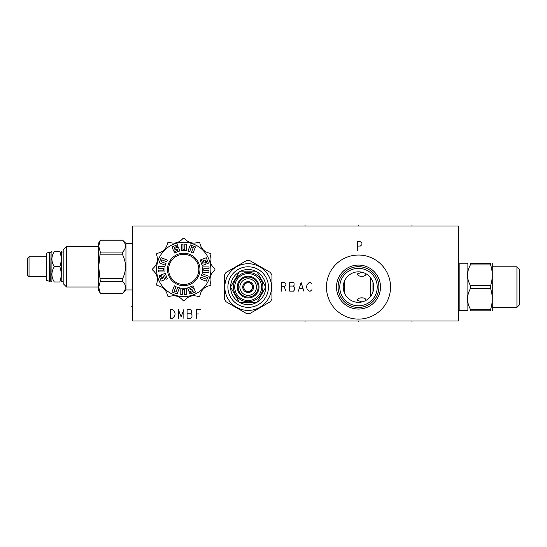 <?xml version="1.0" encoding="UTF-8"?>
<svg xmlns="http://www.w3.org/2000/svg" width="547" height="547" viewBox="0 0 547 547"><rect width="100%" height="100%" fill="white"/><g stroke="black" fill="none" stroke-linecap="round" stroke-linejoin="round"><path stroke-width="0.82" d="M132.791 225.993L132.791 321.007L458.571 321.007L458.571 225.993L132.791 225.993M326.463 287.072A32.034 32.034 0 0 1 358.497 255.039A32.034 32.034 0 0 1 390.537 287.072A32.034 32.034 0 0 1 358.497 319.106A32.034 32.034 0 0 1 326.463 287.072M336.508 287.072A21.989 21.989 0 0 1 358.497 265.083A21.989 21.989 0 0 1 380.493 287.072A21.989 21.989 0 0 1 358.497 309.062A21.989 21.989 0 0 1 336.508 287.072M338.108 287.072A20.389 20.389 0 0 1 358.497 266.683A20.389 20.389 0 0 1 378.886 287.072A20.389 20.389 0 0 1 358.497 307.462A20.389 20.389 0 0 1 338.108 287.072M339.769 287.072A18.735 18.735 0 0 0 358.497 305.807A18.735 18.735 0 0 0 377.232 287.072A18.735 18.735 0 0 0 358.497 268.345A18.735 18.735 0 0 0 339.769 287.072M373.758 287.072A15.254 15.254 0 0 1 358.497 302.334A15.254 15.254 0 0 1 343.243 287.072A15.254 15.254 0 0 1 358.497 271.818A15.254 15.254 0 0 1 373.758 287.072M343.27 287.954L343.345 288.837M343.4 289.233L343.475 289.712M343.653 290.594L343.892 291.469M344.179 292.344L344.535 293.219M344.767 293.725L344.952 294.095M345.991 295.804L346.497 296.488M346.613 296.638L348.077 298.218M348.911 298.935L349.8 299.606M349.95 299.708L350.716 300.194M350.901 300.303L351.639 300.7M352.555 301.123L353.444 301.472M354.299 301.739L355.119 301.951M356.658 302.217L357.396 302.293M359.605 302.293L360.343 302.217M361.888 301.951L357.471 300.296C357.212 297.007 366.189 297.007 365.936 300.296L365.936 300.399M363.557 301.472L364.446 301.123M365.362 300.7L366.121 300.289M366.285 300.194L367.03 299.722M367.201 299.606L368.09 298.935M368.924 298.218L369.546 297.602M369.69 297.445L370.387 296.638M370.524 296.467L371.01 295.804M372.049 294.095L372.295 293.589M372.466 293.219L372.815 292.344M373.109 291.469L373.348 290.594M373.526 289.712L373.594 289.315M373.656 288.837L373.731 287.954M373.731 286.19L373.656 285.315M373.601 284.891L373.526 284.433M373.348 283.558L373.109 282.676M372.815 281.801L372.466 280.926M372.24 280.447L372.049 280.05M371.01 278.341L370.51 277.664M370.387 277.507L368.924 275.934M368.09 275.209L367.201 274.546M367.044 274.437L366.285 273.951M366.1 273.849L365.355 273.445M364.446 273.021L363.557 272.68M362.702 272.406L361.882 272.194M360.336 271.927L359.605 271.859M357.396 271.859L356.658 271.927M353.444 272.68L352.555 273.021M351.639 273.445L350.88 273.856M350.716 273.951L349.971 274.423M349.793 274.546L348.911 275.209M348.077 275.934L347.454 276.55M347.311 276.7L346.613 277.507M346.47 277.685L345.991 278.341M344.952 280.057L344.699 280.577M344.535 280.926L344.179 281.801M343.892 282.683L343.653 283.558M343.475 284.433L343.413 284.816M343.345 285.315L343.27 286.19M50.235 252.297L51.103 252.297L51.103 281.131L50.235 281.131L49.934 251.996L46.242 253.268L46.242 280.16L49.613 281.425L49.613 251.996M50.235 281.131L49.934 251.996M54.303 266.71C51.138 261.63 51.138 256.543 54.303 251.456C51.138 251.456 51.138 251.456 54.303 251.456C51.138 251.456 51.138 251.456 54.303 251.456L59.828 251.456C61.64 251.456 61.64 251.456 59.828 251.456C61.64 251.456 61.64 251.456 59.828 251.456C61.64 256.543 61.64 261.63 59.828 266.71L54.303 266.71C51.138 271.797 51.138 276.885 54.303 281.972C51.138 281.972 51.138 281.972 54.303 281.972C51.138 281.972 51.138 281.972 54.303 281.972L59.828 281.972C61.64 276.885 61.64 271.797 59.828 266.71M59.828 281.972C61.64 281.972 61.64 281.972 59.828 281.972C61.64 281.972 61.64 281.972 59.828 281.972M63.185 251.996L61.503 251.996L61.189 281.972M66.549 246.43L66.549 286.99L63.185 283.626L63.185 249.801L66.549 246.43L98.692 246.43M122.665 293.213L125.954 289.978L125.954 243.449L122.665 240.208C126.412 244.167 126.412 248.119 122.665 252.071L122.665 254.854C126.412 262.758 126.412 270.662 122.665 278.573L122.665 281.356C126.412 285.308 126.412 289.26 122.665 293.213L100.306 293.213L98.692 287.284L98.692 290.471L98.692 242.957L98.692 246.143L100.306 240.208L98.692 242.957M122.665 240.208L100.306 240.208M100.306 293.213L98.692 290.471M98.692 287.284L100.306 281.356L98.692 266.71L100.306 252.071L98.692 246.143M122.665 281.356L100.306 281.356M122.665 278.573L100.306 278.573M122.665 254.854L100.306 254.854M122.665 252.071L100.306 252.071M125.954 243.449L132.791 243.449M125.954 289.978L132.791 289.978M29.032 276.707L27.35 275.018L27.35 258.403L29.032 256.721L29.032 276.707L46.242 276.707M363.502 276.187L359.905 276.187M359.905 297.958L363.502 297.958M365.936 273.753L365.936 273.849C366.196 277.144 357.212 277.144 357.471 273.849L362.135 272.256M372.972 291.913L372.972 282.238M458.701 309.834L458.701 264.317L459.165 263.811L459.165 310.34L458.571 309.814M459.165 263.811L467.09 263.811L467.09 310.34L467.582 310.826M490.652 309.219L490.652 310.826C492.799 310.826 492.799 310.826 490.652 310.826C492.799 310.826 492.799 310.826 490.652 310.826L470.379 310.826C466.632 310.826 466.632 310.826 470.379 310.826C466.632 310.826 466.632 310.826 470.379 310.826L470.379 309.219L490.652 309.219C492.799 302.375 492.799 295.53 490.652 288.679L490.652 285.466L470.379 285.466L470.379 288.679C466.632 295.53 466.632 302.375 470.379 309.219M492.266 310.826L492.266 263.319M470.379 288.679L490.652 288.679M490.652 264.926L470.379 264.926L470.379 263.319C466.632 263.319 466.632 263.319 470.379 263.319C466.632 263.319 466.632 263.319 470.379 263.319L490.652 263.319C492.799 263.319 492.799 263.319 490.652 263.319C492.799 263.319 492.799 263.319 490.652 263.319L490.652 264.926C492.799 271.77 492.799 278.621 490.652 285.466M470.379 264.926C466.632 271.77 466.632 278.621 470.379 285.466M516.936 266.792L516.936 307.352L519.65 304.638L519.65 269.507L516.936 266.792L492.505 266.792M239.47 302.334A17.566 17.566 0 0 0 256.871 302.334M257.035 302.238A17.566 17.566 0 0 0 265.733 287.168M265.733 286.984A17.566 17.566 0 0 0 257.035 271.907M256.871 271.818A17.566 17.566 0 0 0 239.47 271.818M239.312 271.907A17.566 17.566 0 0 0 230.608 286.984M230.608 287.168A17.566 17.566 0 0 0 239.312 302.238M248.174 307.352A20.28 20.28 0 0 0 268.447 287.072A20.28 20.28 0 0 0 248.174 266.792A20.28 20.28 0 0 0 227.894 287.072A20.28 20.28 0 0 0 248.174 307.352M248.174 310.423A23.35 23.35 0 0 1 224.824 287.072A23.35 23.35 0 0 1 248.174 263.729A23.35 23.35 0 0 1 271.517 287.072A23.35 23.35 0 0 1 248.174 310.423M226.02 301.718A26.55 26.55 0 0 1 224.414 298.935L224.414 275.216A26.55 26.55 0 0 1 226.02 272.433L246.56 260.57A26.55 26.55 0 0 1 249.781 260.57L270.321 272.433A26.55 26.55 0 0 1 271.927 275.216L271.927 298.935A26.55 26.55 0 0 1 270.321 301.718L249.781 313.575A26.55 26.55 0 0 1 246.56 313.575L226.02 301.718M239.36 271.818L230.554 287.072L239.36 302.334L256.981 302.334L265.787 287.072L256.981 271.818L239.36 271.818M262.888 287.072A14.714 14.714 0 0 0 248.174 272.358A14.714 14.714 0 0 0 233.46 287.072A14.714 14.714 0 0 0 248.174 301.787A14.714 14.714 0 0 0 262.888 287.072A14.714 14.714 0 0 0 248.174 272.358A14.714 14.714 0 0 0 233.46 287.072A14.714 14.714 0 0 0 248.174 301.787A14.714 14.714 0 0 0 262.888 287.072M261.616 287.072A13.449 13.449 0 0 0 248.174 273.63A13.449 13.449 0 0 0 234.725 287.072A13.449 13.449 0 0 0 248.174 300.522A13.449 13.449 0 0 0 261.616 287.072M237.309 287.072A10.858 10.858 0 0 0 248.174 297.93A10.858 10.858 0 0 0 259.032 287.072A10.858 10.858 0 0 0 248.174 276.214A10.858 10.858 0 0 0 237.309 287.072M258.163 287.072A9.99 9.99 0 0 1 248.174 297.062A9.99 9.99 0 0 1 238.177 287.072A9.99 9.99 0 0 1 248.174 277.083A9.99 9.99 0 0 1 258.163 287.072M239.866 287.072A8.308 8.308 0 0 1 248.174 278.765A8.308 8.308 0 0 1 256.481 287.072A8.308 8.308 0 0 1 248.174 295.38A8.308 8.308 0 0 1 239.866 287.072M242.738 287.072A5.429 5.429 0 0 0 248.174 292.501A5.429 5.429 0 0 0 253.603 287.072A5.429 5.429 0 0 0 248.174 281.643A5.429 5.429 0 0 0 242.738 287.072M252.174 288.823A4.369 4.369 0 0 1 243.798 287.072A4.369 4.369 0 0 1 244.167 285.322L243.155 287.072L244.167 288.823A4.369 4.369 0 0 0 244.653 289.664L245.665 291.414L247.682 291.414A4.369 4.369 0 0 0 248.659 291.414L250.676 291.414L251.688 289.664A4.369 4.369 0 0 0 252.174 288.823L253.186 287.072L252.174 285.322A4.369 4.369 0 0 1 252.174 288.823L253.186 287.072M244.167 285.322A4.369 4.369 0 0 1 244.653 284.481A4.369 4.369 0 0 0 244.167 285.322L243.155 287.072M247.682 282.731A4.369 4.369 0 0 1 248.659 282.731A4.369 4.369 0 0 0 244.653 284.481L245.665 282.731L247.682 282.731L245.665 282.731M251.688 284.481A4.369 4.369 0 0 1 252.174 285.322A4.369 4.369 0 0 0 248.659 282.731L250.676 282.731L251.688 284.481L250.676 282.731M248.659 291.414L250.676 291.414M244.653 289.664L245.665 291.414M158.439 270.129L158.425 271.914L164.955 271.975L165.003 266.539L158.473 266.478L158.459 268.31L163.656 268.358L163.642 270.184L158.439 270.129M210.868 269.425A27.145 27.145 0 0 1 183.724 296.577A27.145 27.145 0 0 1 156.572 269.425A27.145 27.145 0 0 1 183.724 242.28A27.145 27.145 0 0 1 210.868 269.425M199.956 269.425A16.232 16.232 0 0 1 183.724 285.664A16.232 16.232 0 0 1 167.485 269.425A16.232 16.232 0 0 1 183.724 253.193A16.232 16.232 0 0 1 199.956 269.425M152.504 269.425A31.22 31.22 0 0 0 152.504 269.589L152.804 270.218C157.146 274.054 158.391 278.71 156.551 284.201L156.606 284.898A31.22 31.22 0 0 0 156.763 285.178L157.345 285.568C163.02 286.724 166.432 290.136 167.58 295.804L167.977 296.385A31.22 31.22 0 0 0 168.25 296.542L168.948 296.597C174.438 294.758 179.101 296.009 182.93 300.344L183.56 300.645A31.22 31.22 0 0 0 183.881 300.645L184.51 300.344C188.346 296.002 193.009 294.758 198.493 296.597L199.197 296.542A31.22 31.22 0 0 0 199.47 296.385L199.867 295.804C201.016 290.136 204.428 286.724 210.096 285.568L210.677 285.178A31.22 31.22 0 0 0 210.841 284.898L210.889 284.201C209.05 278.71 210.301 274.054 214.636 270.218L214.944 269.589A31.22 31.22 0 0 0 214.944 269.268L214.636 268.639C210.301 264.803 209.05 260.146 210.889 254.656L210.841 253.958A31.22 31.22 0 0 0 210.677 253.678L210.096 253.288C204.428 252.133 201.016 248.721 199.867 243.053L199.47 242.471A31.22 31.22 0 0 0 199.197 242.314L198.493 242.259C193.009 244.099 188.346 242.847 184.51 238.513L183.881 238.205A31.22 31.22 0 0 0 183.56 238.205L182.93 238.513C179.095 242.847 174.438 244.099 168.948 242.259L168.25 242.314A31.22 31.22 0 0 0 167.977 242.471L167.58 243.053C166.432 248.721 163.02 252.133 157.345 253.288L156.763 253.678A31.22 31.22 0 0 0 156.606 253.958L156.551 254.656C158.391 260.146 157.146 264.803 152.804 268.639L152.504 269.268A31.22 31.22 0 0 0 152.504 269.425M202.759 259.08L204.147 262.738L202.766 263.257L201.378 259.599L200.134 260.071L202.205 265.527L206.171 264.016L204.797 260.399L205.761 260.03L207.142 263.654L208.386 263.175L206.315 257.726L202.759 259.08M202.493 266.881L202.438 272.317L208.968 272.379L208.988 270.546L203.785 270.498L203.805 268.673L209.002 268.727L209.022 266.943L202.493 266.881M202.11 273.657L201.474 275.339L206.363 277.233L205.665 279.025L200.756 277.117L200.113 278.772L206.267 281.179L208.243 276.057L202.11 273.657M194.076 288.467L190.411 289.855L189.891 288.474L193.549 287.086L193.077 285.842L187.621 287.913L189.132 291.879L192.756 290.505L193.118 291.469L189.501 292.843L189.973 294.088L195.423 292.016L194.076 288.467M186.267 288.194L180.831 288.146L180.77 294.676L182.602 294.689L182.65 289.493L184.476 289.513L184.421 294.71L186.206 294.724L186.267 288.194M179.491 287.811L177.809 287.175L175.922 292.071L174.124 291.373L176.038 286.464L174.377 285.814L171.977 291.975L177.091 293.951L179.491 287.811M164.688 279.777L163.293 276.119L164.674 275.592L166.062 279.257L167.307 278.779L165.235 273.329L161.269 274.84L162.65 278.457L161.68 278.826L160.305 275.203L159.061 275.674L161.133 281.131L164.688 279.777M165.338 265.199L165.973 263.51L161.078 261.623L161.782 259.832L166.685 261.74L167.334 260.085L161.174 257.678L159.198 262.799L165.338 265.199M173.372 250.389L177.03 249.001L177.556 250.382L173.898 251.77L174.37 253.015L179.819 250.943L178.315 246.977L174.691 248.352L174.322 247.388L177.946 246.013L177.474 244.769L172.018 246.834L173.372 250.389M181.173 250.663L186.609 250.711L186.671 244.181L184.838 244.16L184.79 249.364L182.965 249.343L183.019 244.147L181.235 244.133L181.173 250.663M187.956 251.046L189.638 251.682L191.525 246.786L193.317 247.483L191.409 252.393L193.064 253.042L195.47 246.882L190.349 244.906L187.956 251.046M168.626 269.425A15.097 15.097 0 0 0 183.724 284.522A15.097 15.097 0 0 0 198.814 269.425A15.097 15.097 0 0 0 183.724 254.334A15.097 15.097 0 0 0 168.626 269.425M132.791 287.072L132.388 287.072L132.791 287.072M132.791 262.642L132.388 262.642L132.791 262.642M132.791 306.081L131.232 306.272M411.925 225.993L411.925 225.583M305.076 225.993L305.076 225.583M358.497 225.993L358.497 225.583M411.925 321.007L411.925 321.417M305.076 321.007L305.076 321.417M358.497 321.007L358.497 321.417M357.574 246.082L360.295 246.082L361.923 244.632L361.923 243.183L361.376 242.458L360.295 241.74L357.574 241.74L357.574 250.423M281.561 286.806L284.276 286.806L285.903 285.356L285.903 283.907L285.363 283.182L284.276 282.457L281.561 282.457L281.561 291.148M284.276 286.806L285.903 291.148M289.705 282.457L289.705 291.148L293.507 291.148L294.594 289.698L294.594 287.524L293.507 286.081L294.054 285.356L294.054 283.182L293.507 282.457L289.705 282.457M289.705 286.081L293.507 286.081M303.824 291.148L301.11 282.457L298.395 291.148M299.482 288.248L302.737 288.248M311.968 283.907L310.34 282.457L309.253 282.457L307.079 284.631L306.539 286.806L307.079 288.973L309.253 291.148L310.34 291.148L311.968 289.698M170.254 309.609L170.254 318.292L172.428 318.292L174.602 316.125L175.143 313.951L174.602 311.776L172.428 309.609L170.254 309.609M183.833 318.292L183.833 309.609L181.119 316.843L178.404 309.609L178.404 318.292M187.088 309.609L187.088 318.292L190.889 318.292L191.976 316.843L191.976 314.675L190.889 313.226L191.429 312.501L191.429 310.334L190.889 309.609L187.088 309.609M187.088 313.226L190.889 313.226M200.66 309.609L196.318 309.609L196.318 318.292M196.318 313.951L199.033 313.951M344.248 281.63L344.248 292.515M370.469 277.616L370.469 296.529M51.103 252.297L51.944 251.456M51.103 281.131L51.944 281.972M61.503 251.996L61.189 251.456M66.549 286.99L98.692 286.99M122.665 240.16L100.306 240.16M122.665 293.26L100.306 293.26M63.185 281.425L61.503 281.425M29.032 256.721L46.242 256.721M459.165 310.34L467.09 310.34M467.09 263.811L467.582 263.319M492.505 307.352L516.936 307.352"/></g></svg>
